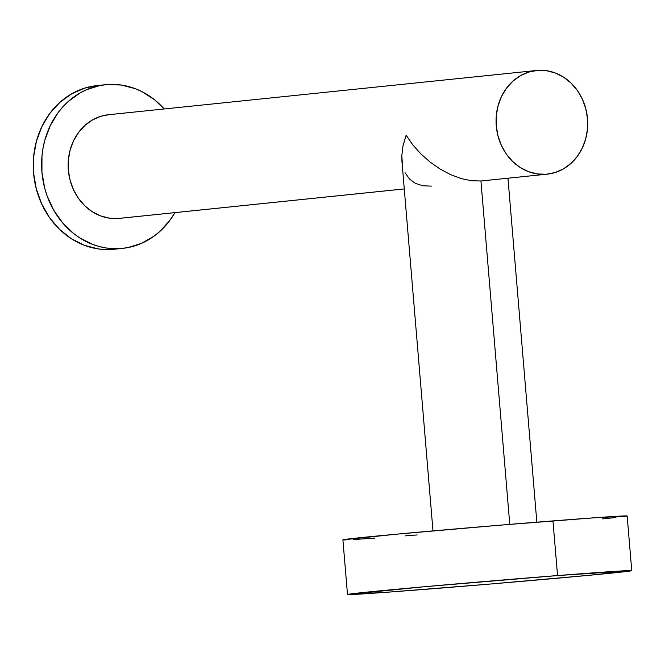 <?xml version="1.0" encoding="UTF-8"?>
<svg xmlns="http://www.w3.org/2000/svg" width="665" height="665" viewBox="0 0 665 665"><rect width="100%" height="100%" fill="white"/><g stroke="black" fill="none" stroke-linecap="round" stroke-linejoin="round"><path stroke-width="1" d="M105.502 84.696L97.148 85.561A82.285 72.244 84.1 0 0 33.657 173.939A82.285 72.244 84.1 0 0 112.485 249.4A82.285 72.244 84.1 0 0 114.064 249.259L122.418 248.394A82.285 72.244 -95.9 0 1 120.847 248.535L112.485 249.4L120.847 248.535A82.285 72.244 -95.9 0 1 42.02 173.075A82.285 72.244 -95.9 0 1 105.502 84.696A82.285 72.244 -95.9 0 1 107.082 84.555A82.285 72.244 -95.9 0 1 164.213 108.96L154.33 99.592L141.844 91.579L135.161 88.636L121.263 85.029L107.082 84.555L100.049 85.502L86.467 89.717L80.041 92.95L68.221 101.504L62.951 106.741L58.163 112.551L50.249 125.677L44.788 140.373L43.042 148.137L41.978 156.076L41.937 172.177L44.663 188.07L47.04 195.734L53.69 210.165L62.651 222.916L73.591 233.498L79.675 237.846L92.759 244.454L99.642 246.64L106.666 248.062L120.847 248.535L127.871 247.588L141.462 243.373L153.989 236.2L159.7 231.586L169.758 220.539L174.928 212.634A82.285 72.244 -95.9 0 1 122.418 248.394M402.466 164.878L401.785 155.785L403.023 145.768L406.14 135.203L412.707 144.762L420.779 153.823L430.039 162.027L440.139 169.068L450.679 174.662L461.261 178.611L471.477 180.747L480.936 180.996L509.772 524.369L480.936 180.996L547.245 174.155A52.111 45.752 -95.9 0 1 546.248 174.247L480.936 180.996L546.248 174.247A52.111 45.752 -95.9 0 1 496.323 126.458A52.111 45.752 -95.9 0 1 536.53 70.482A52.111 45.752 -95.9 0 1 537.528 70.39A52.111 45.752 -95.9 0 1 587.453 118.187A52.111 45.752 -95.9 0 1 547.245 174.155M557.553 575.566A142.626 1.496 -4.8 0 1 631.75 570.653A142.626 1.496 -4.8 0 1 421.701 589.606A142.626 1.496 -4.8 0 1 347.496 594.518A142.626 1.496 -4.8 0 1 557.553 575.566L552.956 520.903L557.553 575.566L631.75 570.661L589.373 575.275L488.567 584.178L388.385 592.141L347.504 594.51L423.555 586.804L557.553 575.566M631.75 570.653L627.162 515.99A142.626 1.496 175.2 0 0 552.956 520.903A142.626 1.496 175.2 0 0 342.907 539.864L347.496 594.518M536.53 70.482L108.603 114.713A52.111 45.752 84.1 0 0 68.395 170.681A52.111 45.752 84.1 0 0 118.32 218.469L404.27 188.918L118.32 218.469A52.111 45.752 84.1 0 0 119.318 218.386L404.27 188.935M431.302 186.125L422.79 185.776L415.401 183.349L409.407 178.927L405.035 172.692M417.113 534.943L405.201 535.865M374.503 538.151L353.331 539.548M345.434 539.93L343.497 539.947M342.916 539.847L395.692 534.261L500.014 525.175L595.566 517.702L626.372 516.215M615.931 517.52L602.623 518.891M480.936 180.996L471.477 180.747L461.261 178.611L450.679 174.662L440.139 169.068L430.039 162.027L420.779 153.823L412.707 144.762L406.14 135.203L403.023 145.768L401.785 155.785L401.918 160.855L432.99 530.903M546.248 174.247L555.067 172.559L563.371 168.927L570.853 163.515L577.228 156.516L582.241 148.204L585.699 138.894L587.478 128.952L587.503 118.752L585.774 108.694L582.365 99.152L577.395 90.507L571.06 83.083L563.604 77.165L555.317 72.984L546.514 70.698L537.528 70.39L528.708 72.086L520.404 75.71L512.923 81.13L506.547 88.129L501.535 96.442L498.077 105.743L496.298 115.693L496.273 125.893L498.002 135.951L501.41 145.494L506.381 154.139L512.715 161.562L520.171 167.48L528.459 171.661L537.262 173.947L546.248 174.247M108.686 114.704L100.789 116.308L92.477 119.933L84.995 125.353L78.628 132.352L73.616 140.664L70.149 149.974L68.37 159.916L68.345 170.115L70.074 180.173L73.491 189.716L78.453 198.361L84.788 205.784L92.244 211.703L100.531 215.884L109.343 218.17L118.32 218.469M97.206 85.552L84.796 88.096L71.679 93.815L59.867 102.368L49.809 113.416L41.895 126.541L36.425 141.238L33.616 156.94L33.574 173.041L36.309 188.935L41.696 203.989L49.543 217.646L59.542 229.367L71.313 238.71L84.405 245.319L98.304 248.926L105.394 249.558L114.122 249.25M536.846 522.183L507.969 178.22"/></g></svg>
